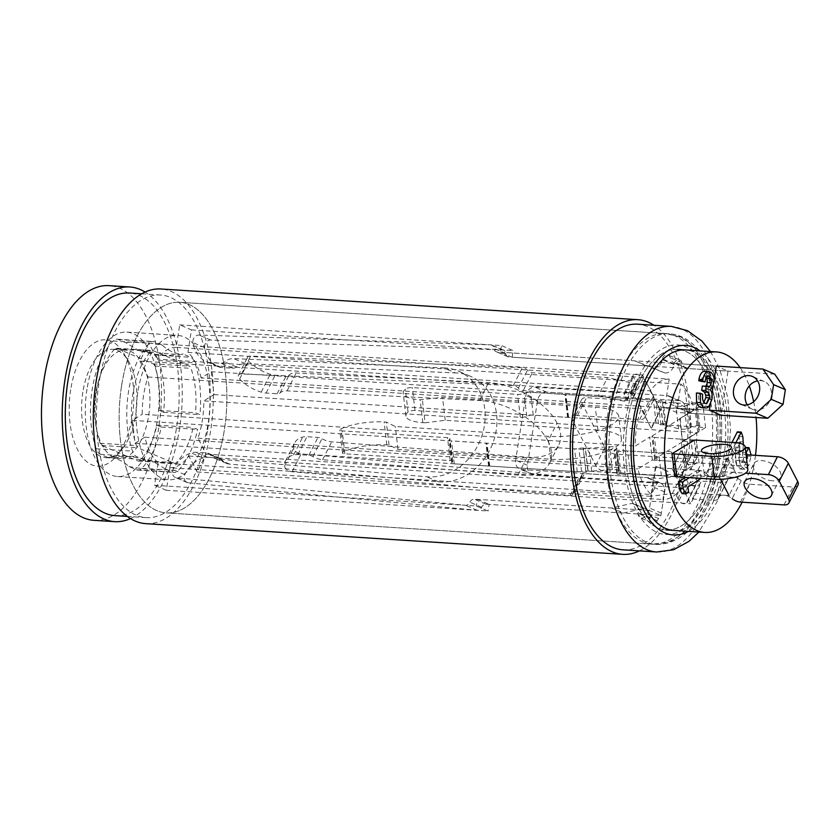 <?xml version="1.0" encoding="UTF-8"?>
<svg xmlns="http://www.w3.org/2000/svg" width="840" height="840" viewBox="0 0 840 840"><rect width="100%" height="100%" fill="white"/><g stroke="black" fill="none" stroke-linecap="round" stroke-linejoin="round"><path stroke-width="0.63" stroke-dasharray="4.2 3.15" d="M623.028 549.832A113.053 57.372 93.7 0 0 685.356 460.625A113.053 57.372 93.7 0 0 637.55 324.198M665.962 529.935L673.732 530.439A90.436 45.906 93.7 0 0 723.597 459.07A90.436 45.906 93.7 0 0 685.356 349.933L677.575 349.43A90.436 45.906 93.7 0 0 627.711 420.798A90.436 45.906 93.7 0 0 665.962 529.935A90.436 45.906 93.7 0 0 715.827 458.567A90.436 45.906 93.7 0 0 677.575 349.43A90.436 45.906 -86.3 0 1 715.817 458.567A90.436 45.906 -86.3 0 1 665.952 529.935A90.436 45.906 -86.3 0 1 627.7 420.798A90.436 45.906 -86.3 0 1 677.565 349.43M121.621 385.56A105.514 53.55 93.7 0 0 166.236 512.883A105.514 53.55 93.7 0 0 224.416 429.618A105.514 53.55 93.7 0 0 179.791 302.295A105.514 53.55 93.7 0 0 121.621 385.56M137.771 392.48A72.356 36.718 93.7 0 0 168.368 479.787A72.356 36.718 93.7 0 0 208.257 422.699A72.356 36.718 93.7 0 0 177.66 335.381A72.356 36.718 93.7 0 0 137.771 392.48M86.992 389.214A72.356 36.718 93.7 0 0 117.59 476.522A72.356 36.718 93.7 0 0 157.479 419.423A72.356 36.718 93.7 0 0 126.882 332.115A72.356 36.718 93.7 0 0 86.992 389.214M95.802 392.994A54.264 27.542 93.7 0 0 118.745 458.472A54.264 27.542 93.7 0 0 148.669 415.653A54.264 27.542 93.7 0 0 125.717 350.165A54.264 27.542 93.7 0 0 95.802 392.994M82.835 392.154A54.264 27.542 93.7 0 0 105.788 457.632A54.264 27.542 93.7 0 0 122.64 448.287A54.264 27.542 93.7 0 0 135.702 414.813A54.264 27.542 93.7 0 0 128.279 360.769A54.264 27.542 93.7 0 0 112.76 349.335A54.264 27.542 93.7 0 0 82.835 392.154M70.655 389.77A63.305 32.13 93.7 0 0 81.029 455.438A63.305 32.13 93.7 0 0 117.096 455.249A63.305 32.13 93.7 0 0 132.332 416.199A63.305 32.13 93.7 0 0 123.669 353.147A63.305 32.13 93.7 0 0 70.655 389.77M93.944 520.317A117.569 59.672 93.7 0 0 158.771 427.529A117.569 59.672 93.7 0 0 109.043 285.653M130.494 518.574A117.569 59.672 93.7 0 0 179.498 428.873A117.569 59.672 93.7 0 0 145.078 292.068M115.07 515.634A111.542 56.616 93.7 0 0 176.568 427.613A111.542 56.616 93.7 0 0 129.392 293.002M207.669 429.608A111.542 56.616 93.7 0 0 160.503 295.008A111.542 56.616 93.7 0 0 99.005 383.03A111.542 56.616 93.7 0 0 146.171 517.629A111.542 56.616 93.7 0 0 207.669 429.608M145.792 523.645A117.569 59.672 93.7 0 0 210.609 430.868A117.569 59.672 93.7 0 0 160.892 288.992M639.387 550.883A117.569 59.672 93.7 0 0 687.561 461.559A117.569 59.672 93.7 0 0 653.909 325.248M146.895 351.75L138.716 350.522L125.916 342.762L118.377 339.528A15.078 7.655 93.7 0 0 117.033 339.203A15.078 7.655 93.7 0 0 113.085 340.977A72.356 36.718 93.7 0 0 96.191 448.77A15.078 7.655 93.7 0 0 100.391 454.304L107.982 457.558C115.385 457.517 122.357 460.499 128.877 466.505L136.469 469.77A15.078 7.655 93.7 0 0 137.812 470.085A15.078 7.655 93.7 0 0 141.771 468.31A72.356 36.718 93.7 0 0 161.311 427.035L156.881 425.135A63.305 32.13 -86.3 0 1 139.976 460.352A6.027 3.056 -86.3 0 1 138.39 461.066A6.027 3.056 -86.3 0 1 137.855 460.94L101.777 445.473A6.027 3.056 -86.3 0 1 100.097 443.257A63.305 32.13 -86.3 0 1 114.88 348.936A6.027 3.056 -86.3 0 1 116.456 348.222A6.027 3.056 -86.3 0 1 116.991 348.358L153.048 363.815A6.027 3.056 -86.3 0 1 154.728 366.019A63.305 32.13 -86.3 0 1 159.191 410.413L163.622 412.314A72.356 36.718 93.7 0 0 158.634 360.507A15.078 7.655 93.7 0 0 154.434 354.984L146.895 351.75L179.939 354.743C165.995 356.139 152.25 354.732 138.716 350.522M128.877 466.505C146.517 469.675 158.613 470.453 165.165 468.846L172.767 472.101A15.078 7.655 93.7 0 0 174.101 472.427A15.078 7.655 93.7 0 0 178.059 470.642A72.356 36.718 93.7 0 0 197.61 429.377L193.168 427.476A63.305 32.13 -86.3 0 1 176.264 462.693A6.027 3.056 -86.3 0 1 174.678 463.397A6.027 3.056 -86.3 0 1 174.143 463.27L138.065 447.804A6.027 3.056 -86.3 0 1 136.385 445.589A63.305 32.13 -86.3 0 1 151.168 351.278A6.027 3.056 -86.3 0 1 152.744 350.564A6.027 3.056 -86.3 0 1 153.279 350.69L189.347 366.145A6.027 3.056 -86.3 0 1 191.027 368.361A63.305 32.13 -86.3 0 1 195.478 412.755L199.909 414.656A72.356 36.718 93.7 0 0 194.922 362.838A15.078 7.655 93.7 0 0 190.722 357.315L183.183 354.081L179.939 354.743M125.916 342.762C132.436 341.156 144.532 341.933 162.204 345.093C168.693 351.12 175.686 354.113 183.183 354.081M162.204 345.093L154.665 341.859A15.078 7.655 93.7 0 0 153.332 341.534A15.078 7.655 93.7 0 0 149.373 343.319A72.356 36.718 93.7 0 0 132.478 451.112A15.078 7.655 93.7 0 0 136.678 456.635L144.28 459.89L111.29 456.897L107.982 457.558M165.165 468.846L152.407 461.118L144.28 459.89M163.622 412.314L199.909 414.656M159.191 410.413L195.478 412.755M156.881 425.135L193.168 427.476M161.311 427.035L197.61 429.377M726.621 467.303A15.078 4.4 -6.7 0 0 711.407 468.962A15.078 4.4 -6.7 0 0 704.141 473.687A15.078 4.4 -6.7 0 0 711.596 476.564A15.078 4.4 -6.7 0 0 726.81 474.905A15.078 4.4 -6.7 0 0 734.087 470.18A15.078 4.4 -6.7 0 0 726.621 467.303M693.945 440.202A4.883 1.428 -6.7 0 0 691.089 440.79A4.883 1.428 173.3 0 1 685.787 441.441A4.883 1.428 173.3 0 1 683.372 440.507A4.883 1.428 173.3 0 1 683.403 440.286A4.883 1.428 -6.7 0 0 683.435 440.076A4.883 1.428 -6.7 0 0 681.02 439.142L654.413 437.43A4.883 1.428 173.3 0 1 651.998 436.495A4.883 1.428 173.3 0 1 652.649 435.666L695.058 409.5A9.04 2.635 -6.7 0 0 696.255 408.188L697.106 403.494A3.014 0.882 -6.7 0 0 697.106 403.421A3.014 0.882 -6.7 0 0 695.74 402.854A4.883 1.428 -6.7 0 0 695.53 402.843A4.967 1.449 -6.7 0 0 688.79 404.093L687.498 404.891A4.967 1.449 173.3 0 1 684.222 405.941A8.442 2.468 173.3 0 1 678.332 406.276A8.442 2.468 173.3 0 1 675.864 405.899L663.296 402.37A9.755 2.845 -6.7 0 0 660.44 401.93L658.214 401.793A4.883 1.428 173.3 0 1 655.83 400.974A4.883 1.428 -6.7 0 0 653.447 400.155L565.94 394.527A4.967 1.449 173.3 0 1 565.404 394.475A4.967 1.449 -6.7 0 0 564.879 394.433L530.544 392.217A4.967 1.449 -6.7 0 0 524.087 393.309A4.967 1.449 173.3 0 1 517.639 394.401L412.335 387.618A4.883 1.428 -6.7 0 0 405.363 389.109A34.209 9.986 -6.7 0 0 403.231 393.194A34.209 9.986 -6.7 0 0 420.157 399.735L442.522 397.373L595.298 407.211A47.366 13.829 173.3 0 1 618.734 416.262A47.366 13.829 173.3 0 1 595.885 431.109A47.366 13.829 173.3 0 1 548.09 436.328L395.315 426.5L386.348 422.121L384.111 421.974A34.209 9.986 -6.7 0 0 340.893 428.873A4.883 1.428 -6.7 0 0 339.78 429.954A4.883 1.428 -6.7 0 0 342.195 430.889L447.5 437.661A4.967 1.449 173.3 0 1 449.957 438.617A4.967 1.449 173.3 0 1 449.536 439.299A4.967 1.449 -6.7 0 0 449.106 439.981A4.967 1.449 -6.7 0 0 451.563 440.937L485.909 443.142A4.967 1.449 -6.7 0 0 486.476 443.163A4.967 1.449 173.3 0 1 487.043 443.195L574.55 448.822A4.883 1.428 -6.7 0 0 578.875 448.434A4.883 1.428 173.3 0 1 583.212 448.056L585.438 448.193A9.755 2.845 -6.7 0 0 589.04 448.171L609.599 446.775A8.442 2.468 173.3 0 1 616.476 447.72A4.967 1.449 173.3 0 1 616.718 448.098A4.967 1.449 173.3 0 1 616.056 448.949L614.764 449.757A4.967 1.449 -6.7 0 0 614.103 450.608A4.967 1.449 -6.7 0 0 616.56 451.553A4.883 1.428 -6.7 0 0 618.356 451.542L627.617 450.912L658.697 452.907A4.883 1.428 -6.7 0 0 663.999 452.256A4.883 1.428 173.3 0 1 668.986 451.594A4.883 1.428 173.3 0 1 671.716 452.54A4.883 1.428 173.3 0 1 671.696 452.75A4.883 1.428 -6.7 0 0 671.664 452.97A4.883 1.428 -6.7 0 0 672.294 453.558M747.831 469.749A22.396 6.542 -6.7 0 0 736.754 465.465L699.079 463.04A4.883 1.428 -6.7 0 0 693.777 463.701A4.883 1.428 173.3 0 1 688.475 464.352A4.883 1.428 173.3 0 1 686.06 463.418A4.883 1.428 173.3 0 1 686.081 463.197A4.883 1.428 -6.7 0 0 686.112 462.987A4.883 1.428 -6.7 0 0 683.697 462.053L657.101 460.341A4.883 1.428 173.3 0 1 654.686 459.406A4.883 1.428 173.3 0 1 655.337 458.577L697.746 432.411A9.04 2.635 -6.7 0 0 698.943 431.099L699.783 426.405A3.014 0.882 -6.7 0 0 699.783 426.332A3.014 0.882 -6.7 0 0 698.418 425.765A4.883 1.428 -6.7 0 0 698.208 425.754A4.967 1.449 -6.7 0 0 691.477 427.004L690.175 427.802A4.967 1.449 173.3 0 1 686.9 428.841A8.442 2.468 173.3 0 1 681.009 429.188A8.442 2.468 173.3 0 1 678.552 428.81L665.973 425.281A9.755 2.845 -6.7 0 0 663.127 424.841L660.891 424.704A4.883 1.428 173.3 0 1 658.508 423.885A4.883 1.428 -6.7 0 0 656.124 423.066L568.617 417.438A4.967 1.449 173.3 0 1 568.092 417.386A4.967 1.449 -6.7 0 0 567.557 417.344L533.221 415.128A4.967 1.449 -6.7 0 0 526.774 416.22A4.967 1.449 173.3 0 1 520.317 417.312L415.023 410.529A4.883 1.428 -6.7 0 0 408.051 412.02A34.209 9.986 -6.7 0 0 405.909 416.105A34.209 9.986 -6.7 0 0 422.835 422.646L425.072 422.793L422.394 399.882M425.072 422.793L445.211 420.284L597.975 430.122A47.366 13.829 173.3 0 1 621.422 439.173A47.366 13.829 173.3 0 1 598.563 454.02A47.366 13.829 173.3 0 1 550.767 459.239L398.003 449.411L389.025 445.032L386.788 444.885A34.209 9.986 -6.7 0 0 343.581 451.784A4.883 1.428 -6.7 0 0 342.468 452.865A4.883 1.428 -6.7 0 0 344.883 453.8L450.177 460.572A4.967 1.449 173.3 0 1 452.634 461.528A4.967 1.449 173.3 0 1 452.214 462.21A4.967 1.449 -6.7 0 0 451.794 462.893A4.967 1.449 -6.7 0 0 454.251 463.848L488.586 466.053A4.967 1.449 -6.7 0 0 489.153 466.074A4.967 1.449 173.3 0 1 489.731 466.106L577.227 471.733A4.883 1.428 -6.7 0 0 581.563 471.345A4.883 1.428 173.3 0 1 585.889 470.967L588.126 471.104A9.755 2.845 -6.7 0 0 591.717 471.082L612.287 469.686A8.442 2.468 173.3 0 1 619.154 470.631A4.967 1.449 173.3 0 1 619.395 471.009A4.967 1.449 173.3 0 1 618.734 471.86L617.442 472.668A4.967 1.449 -6.7 0 0 616.78 473.519A4.967 1.449 -6.7 0 0 619.238 474.464A4.883 1.428 -6.7 0 0 621.033 474.453L630.294 473.823L661.374 475.818A4.883 1.428 -6.7 0 0 666.676 475.167A4.883 1.428 173.3 0 1 671.664 474.506A4.883 1.428 173.3 0 1 674.404 475.451A4.883 1.428 173.3 0 1 674.373 475.661A4.883 1.428 -6.7 0 0 674.341 475.881A4.883 1.428 -6.7 0 0 674.594 476.259M630.294 473.823L627.617 450.912M389.025 445.032L386.348 422.121M398.003 449.411L395.315 426.5M445.211 420.284L442.522 397.373M772.307 480.795A15.078 8.379 26.9 0 1 757.775 474.411A15.078 8.379 26.9 0 1 753.659 463.89A15.078 8.379 26.9 0 1 761.901 460.625A15.078 8.379 26.9 0 1 776.433 467.009A15.078 8.379 26.9 0 1 780.549 477.53A15.078 8.379 26.9 0 1 772.307 480.795M798 485.048A9.04 5.03 26.9 0 1 793.054 487.011L749.5 484.207A9.04 5.03 26.9 0 1 741.206 480.743A9.04 5.03 -153.1 0 0 732.911 477.288A9.04 5.03 -153.1 0 0 727.965 479.241A9.04 5.03 -153.1 0 0 727.734 479.882A9.04 5.03 26.9 0 1 727.503 480.512A9.04 5.03 26.9 0 1 722.558 482.475L701.411 481.11A9.04 5.03 -153.1 0 0 696.476 483.074A9.04 5.03 -153.1 0 0 696.161 484.344A4.526 2.52 26.9 0 1 696.003 484.985A4.526 2.52 26.9 0 1 692.192 485.719A4.526 2.52 26.9 0 1 688.086 482.685L685.577 477.824A3.014 1.68 -153.1 0 0 681.944 475.65A3.014 1.68 -153.1 0 0 681.387 475.661L659.558 478.411L584.399 473.582A4.526 2.52 -153.1 0 0 581.931 474.558A4.526 2.52 -153.1 0 0 581.805 475.608A4.526 2.52 26.9 0 1 581.69 476.658A4.526 2.52 26.9 0 1 579.075 477.624L301.119 453.884A6.027 3.349 26.9 0 1 293.632 448.193A30.146 16.769 26.9 0 1 294.661 442.89A30.146 16.769 26.9 0 1 302.705 437.062A15.078 8.379 26.9 0 1 306.915 436.706L317.94 437.419A6.027 3.349 26.9 0 1 321.972 438.69A14.774 8.222 -153.1 0 0 331.695 441.851L527.09 457.202A56.185 31.248 -153.1 0 0 558.716 445.095A56.185 31.248 -153.1 0 0 557.067 423.077A56.185 31.248 -153.1 0 0 489.5 382.662A56.185 31.248 -153.1 0 0 488.576 382.61L296.153 373.002A14.774 8.222 -153.1 0 0 289.128 375.081A6.027 3.349 26.9 0 1 286.188 375.911L275.163 375.197A15.078 8.379 26.9 0 1 270.281 374.262A30.146 16.769 26.9 0 1 248.692 361.147A6.027 3.349 26.9 0 1 247.506 357.389A6.027 3.349 26.9 0 1 250.614 356.066L522.333 367.71A4.526 2.52 26.9 0 1 522.47 367.71A4.526 2.52 26.9 0 1 527.405 370.219A4.526 2.52 -153.1 0 0 532.34 372.74L607.499 377.57L633.77 383.429A3.014 1.68 -153.1 0 0 636.017 382.862A3.014 1.68 -153.1 0 0 635.922 381.665L633.413 376.803A4.526 2.52 26.9 0 1 633.266 375.007A4.526 2.52 26.9 0 1 635.744 374.031A4.526 2.52 26.9 0 1 640.279 376.11A9.04 5.03 -153.1 0 0 641.351 377.044L643.104 378.431A9.04 5.03 26.9 0 1 645.992 381.759L653.415 396.123A9.04 5.03 26.9 0 1 653.709 399.714A9.04 5.03 26.9 0 1 648.764 401.678L586.551 397.677A9.04 5.03 -153.1 0 0 581.606 399.63A9.04 5.03 -153.1 0 0 581.9 403.221L604.811 447.594A9.04 5.03 -153.1 0 0 615.71 454.146L685.881 458.661A9.04 5.03 -153.1 0 0 690.827 456.697A9.04 5.03 -153.1 0 0 691.058 456.068A15.078 8.379 26.9 0 1 691.436 455.018A15.078 8.379 26.9 0 1 699.678 451.752L706.944 452.214A9.04 5.03 26.9 0 1 715.239 455.679A9.04 5.03 -153.1 0 0 728.48 457.181A9.04 5.03 -153.1 0 0 728.711 456.54A9.04 5.03 26.9 0 1 728.942 455.91A9.04 5.03 26.9 0 1 733.876 453.947L746.077 454.734M741.206 480.743L732.134 498.624A9.04 5.03 -153.1 0 0 723.839 495.159A9.04 5.03 -153.1 0 0 718.893 497.123A9.04 5.03 -153.1 0 0 718.662 497.753A9.04 5.03 26.9 0 1 718.431 498.382A9.04 5.03 26.9 0 1 713.496 500.346L692.349 498.981A9.04 5.03 -153.1 0 0 687.404 500.945A9.04 5.03 -153.1 0 0 687.089 502.226A4.526 2.52 26.9 0 1 686.931 502.856A4.526 2.52 26.9 0 1 683.13 503.601A4.526 2.52 26.9 0 1 679.014 500.567L676.505 495.705A3.014 1.68 -153.1 0 0 672.872 493.521A3.014 1.68 -153.1 0 0 672.315 493.531L650.496 496.293L659.558 478.411M650.496 496.293L575.337 491.453A4.526 2.52 -153.1 0 0 572.87 492.429A4.526 2.52 -153.1 0 0 572.744 493.479A4.526 2.52 26.9 0 1 572.618 494.529A4.526 2.52 26.9 0 1 570.014 495.495L292.047 471.755A6.027 3.349 26.9 0 1 284.571 466.074A30.146 16.769 26.9 0 1 285.6 460.772A30.146 16.769 26.9 0 1 293.632 454.933A15.078 8.379 26.9 0 1 297.854 454.587L308.879 455.291A6.027 3.349 26.9 0 1 312.9 456.572A14.774 8.222 -153.1 0 0 322.633 459.721L518.028 475.083A56.185 31.248 -153.1 0 0 549.644 462.977A56.185 31.248 -153.1 0 0 547.995 440.947L557.067 423.077M547.995 440.947A56.185 31.248 -153.1 0 0 480.428 400.533A56.185 31.248 -153.1 0 0 479.514 400.481L287.081 390.873A14.774 8.222 -153.1 0 0 280.067 392.952A6.027 3.349 26.9 0 1 277.116 393.781L266.091 393.068A15.078 8.379 26.9 0 1 261.209 392.133A30.146 16.769 26.9 0 1 239.631 379.029A6.027 3.349 26.9 0 1 238.434 375.26A6.027 3.349 26.9 0 1 241.553 373.947L513.261 385.581A4.526 2.52 26.9 0 1 513.398 385.592A4.526 2.52 26.9 0 1 518.332 388.101A4.526 2.52 -153.1 0 0 523.268 390.611L598.437 395.451L607.499 377.57M598.437 395.451L624.698 401.3A3.014 1.68 -153.1 0 0 626.955 400.733A3.014 1.68 -153.1 0 0 626.861 399.536L624.351 394.674A4.526 2.52 26.9 0 1 624.204 392.879A4.526 2.52 26.9 0 1 626.672 391.902A4.526 2.52 26.9 0 1 631.207 393.981A9.04 5.03 -153.1 0 0 632.279 394.916L634.032 396.302A9.04 5.03 26.9 0 1 636.93 399.63L644.343 414.005A9.04 5.03 26.9 0 1 644.637 417.596A9.04 5.03 26.9 0 1 639.692 419.548L577.479 415.548A9.04 5.03 -153.1 0 0 572.544 417.512A9.04 5.03 -153.1 0 0 572.827 421.103L595.739 465.465A9.04 5.03 -153.1 0 0 606.638 472.017L676.809 476.532A9.04 5.03 -153.1 0 0 681.755 474.579A9.04 5.03 -153.1 0 0 681.986 473.949A15.078 8.379 26.9 0 1 682.374 472.889A15.078 8.379 26.9 0 1 690.606 469.623L697.872 470.096A9.04 5.03 26.9 0 1 706.167 473.55A9.04 5.03 -153.1 0 0 719.408 475.052A9.04 5.03 -153.1 0 0 719.639 474.421A9.04 5.03 26.9 0 1 719.87 473.781A9.04 5.03 26.9 0 1 724.815 471.828L745.51 473.161M747.275 404.838A15.078 12.779 -66.8 0 0 752.346 409.217A15.078 12.779 -66.8 0 0 771.246 396.197A15.078 12.779 -66.8 0 0 764.222 381.507A15.078 12.779 -66.8 0 0 757.554 380.846M443.741 367.889A55.776 47.292 113.2 0 1 458.462 371.144A55.776 47.292 113.2 0 1 484.439 425.492A55.776 47.292 113.2 0 1 426.689 476.753L217.886 459.081A14.721 12.485 113.2 0 1 214.557 458.252A14.721 12.485 113.2 0 1 210.105 454.724A6.027 5.114 -66.8 0 0 208.32 453.317A6.027 5.114 -66.8 0 0 206.861 452.97L195.835 452.256A15.078 12.779 -66.8 0 0 191.142 452.897A30.146 25.568 -66.8 0 0 173.05 469.613A6.027 5.114 -66.8 0 0 175.245 477.435A6.027 5.114 -66.8 0 0 176.516 477.771L465.528 505.292A4.526 3.833 -66.8 0 0 469.949 502.226A4.526 3.833 113.2 0 1 474.233 499.159L611.604 508.001L631.964 503.37A9.04 7.665 113.2 0 1 634.148 503.885A9.04 7.665 113.2 0 1 638.358 512.694L638.243 513.429A4.526 3.833 -66.8 0 0 640.353 517.839A4.526 3.833 -66.8 0 0 645.446 515.634A9.04 7.665 113.2 0 1 646.926 513.544A9.04 7.665 -66.8 0 0 649.551 508.074L652.869 486.875A9.04 7.665 -66.8 0 0 648.659 478.055A9.04 7.665 -66.8 0 0 646.485 477.54L522.06 469.539A9.04 7.665 113.2 0 1 519.876 469.014A9.04 7.665 113.2 0 1 515.666 460.205L525.808 395.451A9.04 7.665 113.2 0 1 534.965 387.114L667.159 395.63A9.04 7.665 113.2 0 1 669.344 396.144A9.04 7.665 113.2 0 1 673.575 401.982A9.04 7.665 -66.8 0 0 677.807 407.82A9.04 7.665 -66.8 0 0 679.98 408.345L709.38 410.235L664.797 407.369L676.536 412.398L721.13 415.265L728.038 371.112L716.289 366.082L676.494 363.52A9.04 7.665 113.2 0 1 674.321 363.006A9.04 7.665 113.2 0 1 670.183 357.661A4.526 3.833 -66.8 0 0 668.115 354.995A4.526 3.833 -66.8 0 0 662.445 358.901L662.329 359.635A9.04 7.665 113.2 0 1 653.163 367.962L634.651 360.822L497.28 351.992A4.526 3.833 113.2 0 1 496.188 351.729A4.526 3.833 113.2 0 1 494.025 348.432A4.526 3.833 -66.8 0 0 491.873 345.135A4.526 3.833 -66.8 0 0 490.644 344.873L198.87 335.013A6.027 5.114 -66.8 0 0 192.938 342.573A30.146 25.568 -66.8 0 0 205.496 361.253A15.078 12.779 -66.8 0 0 206.262 361.62A15.078 12.779 -66.8 0 0 209.895 362.481L220.92 363.195A6.027 5.114 -66.8 0 0 224.648 361.882A14.721 12.485 113.2 0 1 233.625 358.596L443.741 367.889L455.49 372.918A55.776 47.292 113.2 0 1 470.211 376.183A55.776 47.292 113.2 0 1 496.188 430.521A55.776 47.292 113.2 0 1 438.438 481.793L229.635 464.121A14.721 12.485 113.2 0 1 226.306 463.292A14.721 12.485 113.2 0 1 221.855 459.753A6.027 5.114 -66.8 0 0 220.059 458.346A6.027 5.114 -66.8 0 0 218.61 458L207.585 457.296A15.078 12.779 -66.8 0 0 202.892 457.937A30.146 25.568 -66.8 0 0 184.8 474.642A6.027 5.114 -66.8 0 0 186.995 482.475A6.027 5.114 -66.8 0 0 188.265 482.8L477.278 510.321A4.526 3.833 -66.8 0 0 481.698 507.266A4.526 3.833 113.2 0 1 485.971 504.2L623.343 513.041L611.604 508.001M623.343 513.041L643.713 508.4A9.04 7.665 113.2 0 1 645.887 508.914A9.04 7.665 113.2 0 1 650.107 517.734L649.992 518.469A4.526 3.833 -66.8 0 0 652.092 522.879A4.526 3.833 -66.8 0 0 657.195 520.663A9.04 7.665 113.2 0 1 658.675 518.585A9.04 7.665 -66.8 0 0 661.3 513.114L664.619 491.904A9.04 7.665 -66.8 0 0 660.408 483.094A9.04 7.665 -66.8 0 0 658.224 482.58L533.809 474.569A9.04 7.665 113.2 0 1 531.625 474.054A9.04 7.665 113.2 0 1 527.415 465.234L537.548 400.481A9.04 7.665 113.2 0 1 546.714 392.154L678.909 400.659A9.04 7.665 113.2 0 1 681.093 401.173A9.04 7.665 113.2 0 1 685.325 407.022A9.04 7.665 -66.8 0 0 689.546 412.86A9.04 7.665 -66.8 0 0 691.73 413.375L721.13 415.265M643.713 508.4L631.964 503.37M774.711 374.126L688.244 368.56A9.04 7.665 113.2 0 1 686.07 368.036A9.04 7.665 113.2 0 1 681.923 362.702A4.526 3.833 -66.8 0 0 679.854 360.024A4.526 3.833 -66.8 0 0 674.184 363.93L674.069 364.675A9.04 7.665 113.2 0 1 664.913 373.002L646.391 365.862L509.019 357.021A4.526 3.833 113.2 0 1 507.938 356.758A4.526 3.833 113.2 0 1 505.775 353.472A4.526 3.833 -66.8 0 0 503.622 350.175A4.526 3.833 -66.8 0 0 502.394 349.913L210.62 340.053A6.027 5.114 -66.8 0 0 204.687 347.603A30.146 25.568 -66.8 0 0 217.245 366.282A15.078 12.779 -66.8 0 0 218.012 366.649A15.078 12.779 -66.8 0 0 221.645 367.521L232.669 368.225A6.027 5.114 -66.8 0 0 236.397 366.923A14.721 12.485 113.2 0 1 245.364 363.636L455.49 372.918M646.391 365.862L634.651 360.822M664.913 373.002L653.163 367.962M169.848 467.786A60.291 30.597 93.7 0 0 188.874 456.046L197.106 471.986L206.178 454.115L197.946 438.175A60.291 30.597 93.7 0 0 202.377 420.179A60.291 30.597 93.7 0 0 203.784 400.88L696.832 432.611A60.291 30.597 93.7 0 1 695.425 451.909A60.291 30.597 93.7 0 1 690.995 469.906L680.999 450.544L671.937 468.426L681.933 487.778A60.291 30.597 93.7 0 1 662.897 499.517L667.842 471.303L655.578 466.231L651.147 494.477L158.099 462.745L154.571 485.279L476.354 505.985L488.103 511.025L166.32 490.308L169.848 467.786L662.897 499.517M121.611 385.56A105.514 53.55 -86.3 0 1 179.781 302.295A105.514 53.55 -86.3 0 1 224.406 429.618A105.514 53.55 -86.3 0 1 166.236 512.883A105.514 53.55 -86.3 0 1 121.611 385.56M740.124 367.616A90.436 45.906 -86.3 0 1 749.28 385.896M753.659 401.688A90.436 45.906 -86.3 0 1 756.042 417.512M755.496 455.343A90.436 45.906 -86.3 0 1 754.698 461.066A90.436 45.906 -86.3 0 1 742.13 502.183M710.251 404.67L711.984 393.582M713.171 386.012L714.273 378.998M674.972 476.469L696.958 462.903L694.302 440.171M206.178 454.115L699.741 485.877L694.019 474.789L684.947 492.66L729.015 495.495L738.087 477.624L728.711 459.469L719.649 477.341L675.581 474.506L672.452 468.457L680.999 450.544M720.657 479.294L719.649 477.341M747.106 454.797L747.705 457.59L746.844 461.37A4.158 2.111 -86.3 0 1 745.196 462.641A4.158 2.111 -86.3 0 1 745.101 462.63L741.216 462.378L739.61 460.856L738.633 457.275L739.494 441.756L738.99 436.558L737.341 431.855M741.216 462.378A4.158 2.111 93.7 0 0 741.3 462.389A4.158 2.111 93.7 0 0 742.959 461.118L746.844 461.37M731.976 442.428L728.396 449.484L730.517 453.6L736.197 442.386L735.252 460.205L736.827 465.938L740.912 469.024L745.154 464.678L747.275 456.078L745.101 447.416L742.424 452.697L743.82 457.349L742.959 461.118M736.197 442.386L740.093 442.638L739.137 460.457L740.723 466.19L744.797 469.276L740.26 469.067L744.797 469.276L749.049 464.93L751.139 455.06M703.909 402.339L702.786 403.494C699.573 403.211 698.219 400.04 698.733 394.002L696.392 393.005M705.863 386.232L702.356 386.012M701.096 381.759C701.788 377.391 703.216 375.438 705.369 375.889L706.682 377.034M708.529 375.953L704.634 375.701L707.847 376.047M708.824 406.602L704.939 406.35L708.057 399.021C708.708 394.663 708.078 391.451 706.167 389.382L708.603 387.44L710.441 378.956C709.632 375.007 708.183 372.55 706.094 371.595L703.825 371.364M704.939 406.35A10.342 5.25 -86.3 0 1 702.082 407.715M682.038 493.616L684.663 491.988L684.054 486.717L697.231 478.59L696.318 470.768L685.598 477.382M656.093 466.263L649.173 510.416L660.923 515.456L489.143 504.399L488.103 511.025M660.923 515.456L667.842 471.303M649.173 510.416L477.393 499.359L476.354 505.985M166.32 490.308L154.571 485.279M680.253 418.625L682.416 441.504L679.739 418.593L702.891 404.67L660.261 401.919L662.203 400.722L211.271 371.7L201.107 377.969L694.155 409.7A60.291 30.597 93.7 0 0 680.967 384.153L676.536 412.398M679.739 418.593L694.155 409.7M682.941 441.536L705.579 427.57L662.938 424.83L664.892 423.633L662.203 400.722M682.416 441.504L696.832 432.611M211.271 371.7L213.959 394.611L203.784 400.88M213.959 394.611L664.892 423.633M705.579 427.57L702.891 404.67M201.107 377.969A60.291 30.597 93.7 0 0 187.918 352.422L191.447 329.899L179.697 324.86L176.169 347.393L669.218 379.124L664.797 407.369M669.218 379.124A60.291 30.597 93.7 0 0 650.181 390.852L660.177 410.214L651.115 428.085L641.12 408.733A60.291 30.597 93.7 0 0 635.282 446.019L649.698 437.126L652.375 460.036L637.959 468.93A60.291 30.597 93.7 0 0 651.147 494.477M655.578 466.231L667.317 471.272M176.169 347.393A60.291 30.597 93.7 0 0 157.133 359.131L650.181 390.852M651.115 428.085L633.402 392.826L139.839 361.064L148.911 343.182L157.133 359.131M139.839 361.064L148.071 377.003A60.291 30.597 93.7 0 0 142.233 414.288L635.282 446.019M158.099 462.745A60.291 30.597 93.7 0 1 144.91 437.199L135.061 443.279L132.384 420.368L142.233 414.288M144.91 437.199L637.959 468.93M148.071 377.003L641.12 408.733M187.918 352.422L680.967 384.153M197.946 438.175L690.995 469.906M188.874 456.046L681.933 487.778M651.63 428.117L660.177 410.214M148.911 343.182L642.474 374.945L633.402 392.826M660.692 410.245L642.474 374.945M694.281 439.992L649.698 437.126M135.061 443.279L585.995 472.3L587.937 471.093L585.26 448.182L671.958 453.768M585.26 448.182L583.317 449.39L585.995 472.3M132.384 420.368L583.317 449.39M652.375 460.036L696.958 462.903M674.635 476.679L587.937 471.093M684.947 492.66L690.679 503.748L699.741 485.877M197.106 471.986L690.679 503.748M675.581 474.506L684.642 456.635L728.711 459.469M684.642 456.635L681.524 450.587M738.087 477.624L694.019 474.789M179.697 324.86L501.469 345.566L500.441 352.191L512.19 357.231L728.038 371.112M512.19 357.231L513.219 350.606L501.469 345.566M191.447 329.899L513.219 350.606M716.289 366.082L500.441 352.191M662.938 424.83L660.261 401.919M477.393 499.359L489.143 504.399M745.101 462.63L743.495 461.108L742.518 457.527L743.306 444.633M735.851 442.712L732.28 449.736L728.396 449.484M732.28 449.736L734.401 453.842L730.517 453.6M734.401 453.842L739.736 443.331M745.868 452.918L742.424 452.697M706.671 403.746L702.786 403.494M702.618 394.254L698.733 394.002M710.052 389.634L706.167 389.382M714.336 379.207L710.441 378.956M688.558 492.24L684.663 491.988M687.939 486.969L684.054 486.717M701.117 478.842L697.231 478.59M701.064 478.38L700.203 471.019L696.318 470.768M700.203 471.019L689.482 477.635M656.733 551.996A113.053 57.372 93.7 0 0 719.061 462.788A113.053 57.372 93.7 0 0 671.255 326.371M688.401 531.384A94.962 48.195 93.7 0 0 725.802 460.016A94.962 48.195 93.7 0 0 700.014 350.879M625.506 419.853A94.962 48.195 93.7 0 0 657.248 532.413A94.962 48.195 93.7 0 0 718.022 459.512A94.962 48.195 93.7 0 0 686.291 346.962A94.962 48.195 93.7 0 0 625.506 419.853M611.3 417.07A105.514 53.55 93.7 0 0 655.914 544.394A105.514 53.55 93.7 0 0 714.095 461.129A105.514 53.55 93.7 0 0 669.47 333.806A105.514 53.55 93.7 0 0 611.3 417.07M154.434 354.984L190.722 357.315M118.377 339.528L154.665 341.859M136.469 469.77L172.767 472.101M100.391 454.304L136.678 456.635M113.085 340.977L149.373 343.319M96.191 448.77L132.478 451.112M158.634 360.507L194.922 362.838M154.728 366.019L191.027 368.361M153.048 363.815L189.347 366.145M116.991 348.358L153.279 350.69M114.88 348.936L151.168 351.278M100.097 443.257L136.385 445.589M101.777 445.473L138.065 447.804M137.855 460.94L174.143 463.27M139.976 460.352L176.264 462.693M141.771 468.31L178.059 470.642M686.9 428.841L684.222 405.941M693.777 463.701L691.089 440.79M699.783 426.405L697.106 403.494M698.418 425.765L695.74 402.854M698.943 431.099L696.255 408.188M697.746 432.411L695.058 409.5M655.337 458.577L652.649 435.666M657.101 460.341L654.413 437.43M683.697 462.053L681.02 439.142M686.081 463.197L683.403 440.286M699.079 463.04L696.402 440.129M736.754 465.465L734.066 442.554M674.373 475.661L671.696 452.75M666.676 475.167L663.999 452.256M661.374 475.818L658.697 452.907M621.033 474.453L618.356 451.542M619.238 474.464L616.56 451.553M617.442 472.668L614.764 449.757M618.734 471.86L616.056 448.949M619.154 470.631L616.476 447.72M612.287 469.686L609.599 446.775M591.717 471.082L589.04 448.171M588.126 471.104L585.438 448.193M585.889 470.967L583.212 448.056M581.563 471.345L578.875 448.434M577.227 471.733L574.55 448.822M489.731 466.106L487.043 443.195M489.153 466.074L486.476 443.163M488.586 466.053L485.909 443.142M454.251 463.848L451.563 440.937M452.214 462.21L449.536 439.299M450.177 460.572L447.5 437.661M344.883 453.8L342.195 430.889M343.581 451.784L340.893 428.873M386.788 444.885L384.111 421.974M550.767 459.239L548.09 436.328M597.975 430.122L595.298 407.211M422.835 422.646L420.157 399.735M408.051 412.02L405.363 389.109M415.023 410.529L412.335 387.618M520.317 417.312L517.639 394.401M526.774 416.22L524.087 393.309M533.221 415.128L530.544 392.217M567.557 417.344L564.879 394.433M568.092 417.386L565.404 394.475M568.617 417.438L565.94 394.527M656.124 423.066L653.447 400.155M658.508 423.885L655.83 400.974M660.891 424.704L658.214 401.793M663.127 424.841L660.44 401.93M665.973 425.281L663.296 402.37M678.552 428.81L675.864 405.899M690.175 427.802L687.498 404.891M691.477 427.004L688.79 404.093M698.208 425.754L695.53 402.843M676.505 495.705L685.577 477.824M513.261 385.581L522.333 367.71M624.351 394.674L633.413 376.803M631.207 393.981L640.279 376.11M626.861 399.536L635.922 381.665M624.698 401.3L633.77 383.429M523.268 390.611L532.34 372.74M518.332 388.101L527.405 370.219M241.553 373.947L250.614 356.066M239.631 379.029L248.692 361.147M261.209 392.133L270.281 374.262M266.091 393.068L275.163 375.197M277.116 393.781L286.188 375.911M280.067 392.952L289.128 375.081M287.081 390.873L296.153 373.002M479.514 400.481L488.576 382.61M518.028 475.083L527.09 457.202M322.633 459.721L331.695 441.851M312.9 456.572L321.972 438.69M308.879 455.291L317.94 437.419M297.854 454.587L306.915 436.706M293.632 454.933L302.705 437.062M284.571 466.074L293.632 448.193M292.047 471.755L301.119 453.884M570.014 495.495L579.075 477.624M572.744 493.479L581.805 475.608M575.337 491.453L584.399 473.582M672.315 493.531L681.387 475.661M679.014 500.567L688.086 482.685M687.089 502.226L696.161 484.344M692.349 498.981L701.411 481.11M713.496 500.346L722.558 482.475M718.662 497.753L727.734 479.882M740.428 502.079L749.5 484.207M783.993 504.882L793.054 487.011M724.815 471.828L733.876 453.947M719.639 474.421L728.711 456.54M706.167 473.55L715.239 455.679M697.872 470.096L706.944 452.214M690.606 469.623L699.678 451.752M681.986 473.949L691.058 456.068M676.809 476.532L685.881 458.661M606.638 472.017L615.71 454.146M595.739 465.465L604.811 447.594M572.827 421.103L581.9 403.221M577.479 415.548L586.551 397.677M639.692 419.548L648.764 401.678M644.343 414.005L653.415 396.123M636.93 399.63L645.992 381.759M634.032 396.302L643.104 378.431M632.279 394.916L641.351 377.044M649.992 518.469L638.243 513.429M657.195 520.663L645.446 515.634M650.107 517.734L638.358 512.694M485.971 504.2L474.233 499.159M481.698 507.266L469.949 502.226M477.278 510.321L465.528 505.292M188.265 482.8L176.516 477.771M184.8 474.642L173.05 469.613M202.892 457.937L191.142 452.897M207.585 457.296L195.835 452.256M218.61 458L206.861 452.97M221.855 459.753L210.105 454.724M229.635 464.121L217.886 459.081M438.438 481.793L426.689 476.753M245.364 363.636L233.625 358.596M236.397 366.923L224.648 361.882M232.669 368.225L220.92 363.195M221.645 367.521L209.895 362.481M217.245 366.282L205.496 361.253M204.687 347.603L192.938 342.573M210.62 340.053L198.87 335.013M502.394 349.913L490.644 344.873M505.775 353.472L494.025 348.432M509.019 357.021L497.28 351.992M674.069 364.675L662.329 359.635M674.184 363.93L662.445 358.901M681.923 362.702L670.183 357.661M688.244 368.56L676.494 363.52M691.73 413.375L679.98 408.345M685.325 407.022L673.575 401.982M678.909 400.659L667.159 395.63M546.714 392.154L534.965 387.114M537.548 400.481L525.808 395.451M527.415 465.234L515.666 460.205M533.809 474.569L522.06 469.539M658.224 482.58L646.485 477.54M664.619 491.904L652.869 486.875M661.3 513.114L649.551 508.074M658.675 518.585L646.926 513.544M607.404 416.819A105.514 53.55 -86.3 0 1 665.574 333.554A105.514 53.55 -86.3 0 1 710.199 460.877A105.514 53.55 -86.3 0 1 652.019 544.142A105.514 53.55 -86.3 0 1 607.404 416.819M742.78 450.765L738.885 450.513M743.389 442.008L739.494 441.756M742.875 436.81L738.99 436.558M741.625 432.873L737.74 432.621M739.861 447.93L735.966 447.678M739.515 451.048L735.63 450.807M739.137 460.457L735.252 460.205M740.723 466.19L736.827 465.938M749.049 464.93L745.154 464.678M751.17 456.33L747.275 456.078M749.417 448.476L745.532 448.224M747.705 457.59L743.82 457.349M743.495 461.108L739.61 460.856M742.518 457.527L738.633 457.275M709.118 406.276L705.232 406.024M711.942 399.273L708.057 399.021M712.499 387.692L708.603 387.44M709.978 371.847L706.094 371.595M710.482 351.55L719.544 368.676L727.702 397.268L730.558 429.082L728.123 461.811L717.297 501.354L698.87 532.056M179.791 302.295L669.47 333.806C675.812 334.236 681.828 336.294 687.509 339.98C698.607 347.424 707.196 359.625 713.244 376.593C721.844 401.887 723.891 429.87 719.376 460.562C711.018 507.224 690.837 544.509 655.914 544.394L166.236 512.883L652.019 544.142L665.227 542.724C674.037 540.151 682.006 534.996 689.136 527.268L701.841 509.292C709.496 495.117 714.798 478.706 717.749 460.068C724.51 417.774 716.226 371.826 695.678 349.356C690.553 343.592 684.758 339.339 678.311 336.588L665.574 333.554L179.781 302.295M117.59 476.522L168.368 479.787M105.788 457.632L118.745 458.472M122.64 448.287L117.096 455.249M141.677 293.8L160.503 295.008M127.355 516.422L146.171 517.629M128.279 360.769L123.669 353.147M112.76 349.335L125.717 350.165M126.882 332.115L177.66 335.381M117.033 339.203L153.332 341.534M116.456 348.222L152.744 350.564M138.39 461.066L174.678 463.397M137.812 470.085L174.101 472.427M111.29 456.887C125.202 455.511 138.904 456.918 152.407 461.118M704.141 473.687L701.463 450.776M699.783 426.332L697.106 403.421M654.686 459.406L651.998 436.495M686.112 462.987L683.435 440.076M686.06 463.418L683.372 440.507M674.341 475.881L671.664 452.97M674.404 475.451L671.716 452.54M616.78 473.519L614.103 450.608M619.395 471.009L616.718 448.098M451.794 462.893L449.106 439.981M452.634 461.528L449.957 438.617M342.468 452.865L339.78 429.954M621.422 439.173L618.734 416.262M405.909 416.105L403.231 393.194M734.087 470.18L731.399 447.269M744.597 481.772L753.659 463.89M624.204 392.879L633.266 375.007M626.955 400.733L636.017 382.862M238.434 375.26L247.506 357.389M549.644 462.977L558.716 445.095M285.6 460.772L294.661 442.89M572.618 494.529L581.69 476.658M572.87 492.429L581.931 474.558M686.931 502.856L696.003 484.985M687.404 500.945L696.476 483.074M718.431 498.382L727.503 480.512M718.893 497.123L727.965 479.241M719.87 473.781L728.942 455.91M719.408 475.052L728.48 457.181M682.374 472.889L691.436 455.018M681.755 474.579L690.827 456.697M572.544 417.512L581.606 399.63M644.637 417.596L653.709 399.714M771.477 495.411L780.549 477.53M752.346 409.217L740.597 404.177M470.211 376.183L458.462 371.144M652.092 522.879L640.353 517.839M645.887 508.914L634.148 503.885M186.995 482.475L175.245 477.435M220.059 458.346L208.32 453.317M226.306 463.292L214.557 458.252M218.012 366.649L206.262 361.62M503.622 350.175L491.873 345.135M507.938 356.758L496.188 351.729M679.854 360.024L668.115 354.995M686.07 368.036L674.321 363.006M689.546 412.86L677.807 407.82M681.093 401.173L669.344 396.144M531.625 474.054L519.876 469.014M660.408 483.094L648.659 478.055M764.222 381.507L752.482 376.478M708.32 386.862L704.435 386.61M745.196 462.641L741.3 462.389"/><path stroke-width="1.26" d="M656.733 551.996A113.053 57.372 93.7 0 1 608.926 415.58A113.053 57.372 93.7 0 1 671.255 326.371L637.55 324.198A113.053 57.372 93.7 0 0 575.222 413.406A113.053 57.372 93.7 0 0 623.028 549.832L656.733 551.996L673.501 549.77L689 541.359L698.87 532.056M685.356 349.933A90.436 45.906 93.7 0 0 635.492 421.302A90.436 45.906 93.7 0 0 673.732 530.439M145.078 292.068A117.569 59.672 93.7 0 0 129.78 286.986L109.043 285.653A117.569 59.672 93.7 0 0 44.226 378.441A117.569 59.672 93.7 0 0 93.944 520.317L114.681 521.651A117.569 59.672 93.7 0 0 130.494 518.574M129.78 286.986A117.569 59.672 93.7 0 0 64.963 379.774A117.569 59.672 93.7 0 0 114.681 521.651M141.677 293.8L129.392 293.002A111.542 56.616 93.7 0 0 67.904 381.034A111.542 56.616 93.7 0 0 115.07 515.634L127.355 516.422M653.909 325.248A117.569 59.672 93.7 0 0 637.844 319.683L160.892 288.992A117.569 59.672 93.7 0 0 96.064 381.769A117.569 59.672 93.7 0 0 145.792 523.645L622.745 554.348A117.569 59.672 93.7 0 0 639.387 550.883M637.844 319.683A117.569 59.672 93.7 0 0 573.027 412.471A117.569 59.672 93.7 0 0 622.745 554.348M723.944 444.392A15.078 4.4 -6.7 0 0 708.729 446.05A15.078 4.4 -6.7 0 0 701.463 450.776A15.078 4.4 -6.7 0 0 708.918 453.653A15.078 4.4 -6.7 0 0 724.133 451.994A15.078 4.4 -6.7 0 0 731.399 447.269A15.078 4.4 -6.7 0 0 723.944 444.392M672.294 453.558A4.883 1.428 -6.7 0 0 674.079 453.905L711.753 456.33A22.396 6.542 -6.7 0 0 734.349 453.863A22.396 6.542 -6.7 0 0 745.154 446.838A22.396 6.542 -6.7 0 0 734.066 442.554L696.402 440.129A4.883 1.428 -6.7 0 0 693.945 440.202M674.594 476.259A4.883 1.428 -6.7 0 0 676.756 476.816L714.431 479.241A22.396 6.542 -6.7 0 0 737.026 476.774A22.396 6.542 -6.7 0 0 747.831 469.749L745.154 446.838M763.245 498.677A15.078 8.379 26.9 0 1 748.702 492.293A15.078 8.379 26.9 0 1 744.597 481.772A15.078 8.379 26.9 0 1 752.829 478.506A15.078 8.379 26.9 0 1 767.372 484.89A15.078 8.379 26.9 0 1 771.477 495.411A15.078 8.379 26.9 0 1 763.245 498.677M745.51 473.161L768.369 474.632A9.04 5.03 26.9 0 1 779.268 481.183L788.645 499.328A9.04 5.03 26.9 0 1 788.928 502.919A9.04 5.03 26.9 0 1 783.993 504.882L740.428 502.079A9.04 5.03 26.9 0 1 732.134 498.624M746.077 454.734L777.441 456.75A9.04 5.03 26.9 0 1 788.34 463.302L797.706 481.457A9.04 5.03 26.9 0 1 798 485.048L788.928 502.919M733.582 389.498A15.078 12.779 -66.8 0 0 740.597 404.177A15.078 12.779 -66.8 0 0 759.497 391.156A15.078 12.779 -66.8 0 0 752.482 376.478A15.078 12.779 -66.8 0 0 733.582 389.498M757.554 380.846A15.078 12.779 -66.8 0 0 745.332 394.527A15.078 12.779 -66.8 0 0 747.275 404.838M767.792 418.268L756.042 413.238L709.38 410.235L721.13 415.265L767.792 418.268L783.058 404.387L785.358 389.676L774.711 374.126L762.962 369.086L716.289 366.082L714.273 378.998M785.358 389.676L773.619 384.636L762.962 369.086M783.058 404.387L771.309 399.357L773.619 384.636M756.042 413.238L771.309 399.357M742.13 502.183A90.436 45.906 -86.3 0 1 704.833 532.434A90.436 45.906 -86.3 0 1 666.593 423.308A90.436 45.906 -86.3 0 1 716.447 351.929A90.436 45.906 -86.3 0 1 740.124 367.616M749.28 385.896A90.436 45.906 -86.3 0 1 753.659 401.688M756.042 417.512A90.436 45.906 -86.3 0 1 755.496 455.343M709.38 410.235L710.251 404.67M711.984 393.582L713.171 386.012M674.972 476.469L671.958 453.768L694.302 440.171M729.015 495.495L720.657 479.294M743.306 444.633L742.875 436.81L741.226 432.096L737.341 431.855L731.976 442.428M709.663 397.845L706.671 403.746C703.458 403.452 702.114 400.292 702.618 394.254L700.287 393.246L700.486 402.612C701.578 405.678 703.133 407.4 705.159 407.778A10.342 5.25 93.7 0 0 705.968 407.967A10.342 5.25 93.7 0 0 708.824 406.602L711.942 399.273C712.593 394.916 711.963 391.703 710.052 389.634L712.499 387.692L714.336 379.207C713.517 375.26 712.068 372.803 709.978 371.847L707.711 371.616A10.342 5.25 93.7 0 0 702.849 379.691L702.65 381.014L704.981 382.011C705.674 377.643 707.101 375.68 709.254 376.142L711.144 378.514L711.354 382.798L709.8 386.431L706.24 386.264L705.569 390.579L708.309 392.364L709.622 395.388A4.158 2.111 -86.3 0 1 709.663 397.845L705.779 397.604L703.909 402.339M705.779 397.604A4.158 2.111 93.7 0 0 705.726 395.136L709.622 395.388M706.24 386.264L702.356 386.012L701.673 390.327L704.424 392.112L705.726 395.136M706.682 377.034L707.469 382.546L705.863 386.232M702.849 379.691L698.964 379.439L698.754 380.762L704.981 382.011M698.964 379.439A10.342 5.25 -86.3 0 1 703.825 371.364L708.687 371.522L703.825 371.364M705.968 407.967L702.082 407.715A10.342 5.25 -86.3 0 1 701.264 407.526L705.159 407.778M700.287 393.246L696.392 393.005L696.601 402.36C697.683 405.426 699.248 407.159 701.264 407.526M685.598 477.382L678.468 481.772L679.245 488.439L682.038 493.616L685.923 493.868L688.558 492.24L687.939 486.969L701.064 478.38M741.226 432.096L735.851 442.712M739.736 443.331L740.093 442.638L740.103 443.425M751.139 455.06L748.986 447.668L745.227 447.426M748.986 447.668L745.868 452.918M746.308 452.949L747.106 454.797M705.569 390.579L701.673 390.327M702.65 381.014L698.754 380.762M708.529 375.953L707.847 376.047M689.482 477.635L682.353 482.024L683.141 488.691L679.245 488.439M683.141 488.691L685.923 493.868M682.353 482.024L678.468 481.772M700.014 350.879A94.962 48.195 93.7 0 0 633.287 420.357A94.962 48.195 93.7 0 0 688.401 531.384M714.431 479.241L711.753 456.33M676.756 476.816L674.079 453.905M788.645 499.328L797.706 481.457M779.268 481.183L788.34 463.302M768.369 474.632L777.441 456.75M708.309 392.364L704.424 392.112M700.486 402.612L696.601 402.36M711.144 378.514L707.249 378.262M711.354 382.798L707.469 382.546M709.8 386.431L705.915 386.19M671.255 326.371L687.593 330.729L701.894 341.05L710.482 351.55M716.447 351.929L677.565 349.43M704.833 532.434L665.952 529.935"/></g></svg>
